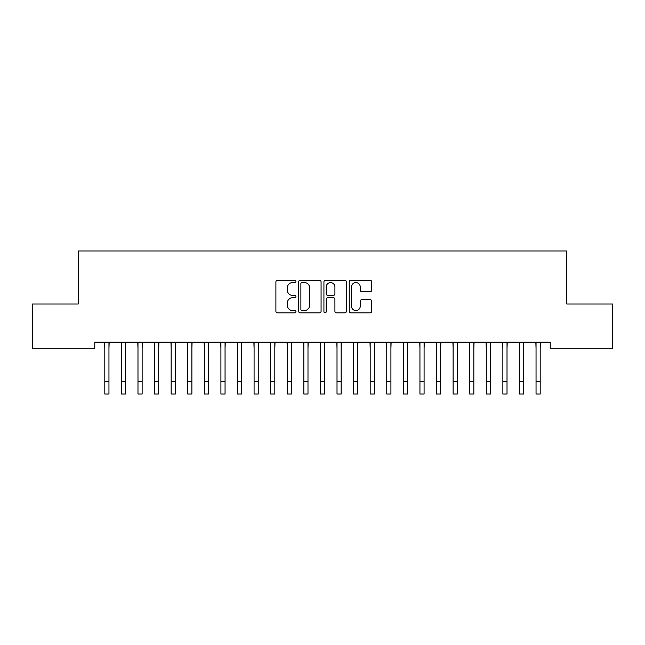 <?xml version="1.0" encoding="UTF-8"?>
<svg xmlns="http://www.w3.org/2000/svg" width="645" height="645" viewBox="0 0 645 645"><rect width="100%" height="100%" fill="white"/><g stroke="black" fill="none" stroke-linecap="round" stroke-linejoin="round"><path stroke-width="0.97" d="M295.966 281.43A1.137 1.137 0 0 0 294.821 280.285L277.527 280.285A1.629 1.629 0 0 0 275.899 281.913L275.899 311.221A1.629 1.629 0 0 0 277.527 312.849L294.821 312.849A1.137 1.137 0 0 0 295.966 311.712A1.137 1.137 0 0 0 294.821 310.567L292.588 310.567A5.208 5.208 0 0 1 287.38 305.359L287.38 302.916A5.208 5.208 0 0 1 292.588 297.708L294.821 297.708A1.137 1.137 0 0 0 295.966 296.571A1.137 1.137 0 0 0 294.821 295.426L292.588 295.426A5.208 5.208 0 0 1 287.38 290.218L287.38 287.775A5.208 5.208 0 0 1 292.588 282.566L294.821 282.566A1.137 1.137 0 0 0 295.966 281.43M370.077 291.766A1.629 1.629 0 0 0 371.705 290.137L371.705 281.913A1.629 1.629 0 0 0 370.077 280.285L350.864 280.285A1.629 1.629 0 0 0 349.243 281.913L349.243 311.221A1.629 1.629 0 0 0 350.864 312.849L370.077 312.849A1.629 1.629 0 0 0 371.705 311.221L371.705 301.288A1.629 1.629 0 0 0 370.077 299.659L361.853 299.659A1.629 1.629 0 0 0 360.233 301.288L360.233 306.214A4.354 4.354 0 0 1 355.871 310.567A4.354 4.354 0 0 1 351.517 306.214L351.517 286.92A4.354 4.354 0 0 1 355.871 282.566A4.354 4.354 0 0 1 360.233 286.92L360.233 290.137A1.629 1.629 0 0 0 361.853 291.766L370.077 291.766M550.225 342.181L94.775 342.181L94.775 348.816L32.25 348.816L32.25 304.029L78.19 304.029L78.19 250.961L566.81 250.961L566.81 304.029L612.75 304.029L612.75 348.816L550.225 348.816L550.225 342.181M321.073 281.913A1.629 1.629 0 0 0 319.444 280.285L300.239 280.285A1.629 1.629 0 0 0 298.611 281.913L298.611 311.221A1.629 1.629 0 0 0 300.239 312.849L319.444 312.849A1.629 1.629 0 0 0 321.073 311.221L321.073 281.913M325.556 280.285L344.761 280.285A1.629 1.629 0 0 1 346.389 281.913L346.389 311.221A1.629 1.629 0 0 1 344.761 312.849L336.545 312.849A1.629 1.629 0 0 1 334.916 311.221L334.916 299.336A1.629 1.629 0 0 0 333.288 297.708L327.829 297.708A1.629 1.629 0 0 0 326.201 299.336L326.201 311.712A1.137 1.137 0 0 1 325.064 312.849A1.137 1.137 0 0 1 323.927 311.712L323.927 281.913A1.629 1.629 0 0 1 325.556 280.285M302.029 282.566A1.137 1.137 0 0 0 300.884 283.703L300.884 309.431A1.137 1.137 0 0 0 302.029 310.567L304.392 310.567A5.208 5.208 0 0 0 309.6 305.359L309.6 287.775A5.208 5.208 0 0 0 304.392 282.566L302.029 282.566M334.916 287.001A4.354 4.354 0 0 0 330.562 282.647A4.354 4.354 0 0 0 326.201 287.001L326.201 293.798A1.629 1.629 0 0 0 327.829 295.426L333.288 295.426A1.629 1.629 0 0 0 334.916 293.798L334.916 287.001M108.957 348.429L109.166 342.181M104.812 348.429L104.603 342.181M104.812 394.039L108.957 394.039L104.812 394.039L104.812 342.697M108.957 394.039L108.957 342.697M125.541 348.429L125.759 342.181M121.397 348.429L121.187 342.181M142.134 348.429L142.343 342.181M137.982 348.429L137.772 342.181M121.397 394.039L125.541 394.039L121.397 394.039L121.397 342.697M125.541 394.039L125.541 342.697M137.982 394.039L142.134 394.039L137.982 394.039L137.982 342.697M142.134 394.039L142.134 342.697M158.718 348.429L158.928 342.181M154.566 348.429L154.357 342.181M175.303 348.429L175.513 342.181M171.159 348.429L170.941 342.181M154.566 394.039L158.718 394.039L154.566 394.039L154.566 342.697M158.718 394.039L158.718 342.697M171.159 394.039L175.303 394.039L171.159 394.039L171.159 342.697M175.303 394.039L175.303 342.697M191.888 348.429L192.097 342.181M187.743 348.429L187.534 342.181M187.743 394.039L191.888 394.039L187.743 394.039L187.743 342.697M191.888 394.039L191.888 342.697M208.472 348.429L208.682 342.181M204.328 348.429L204.118 342.181M204.328 394.039L208.472 394.039L204.328 394.039L204.328 342.697M208.472 394.039L208.472 342.697M225.057 348.429L225.266 342.181M220.912 348.429L220.703 342.181M220.912 394.039L225.057 394.039L220.912 394.039L220.912 342.697M225.057 394.039L225.057 342.697M241.641 348.429L241.859 342.181M237.497 348.429L237.287 342.181M237.497 394.039L241.641 394.039L237.497 394.039L237.497 342.697M241.641 394.039L241.641 342.697M258.234 348.429L258.443 342.181M254.082 348.429L253.872 342.181M254.082 394.039L258.234 394.039L254.082 394.039L254.082 342.697M258.234 394.039L258.234 342.697M274.818 348.429L275.028 342.181M270.666 348.429L270.457 342.181M270.666 394.039L274.818 394.039L270.666 394.039L270.666 342.697M274.818 394.039L274.818 342.697M291.403 348.429L291.613 342.181M287.259 348.429L287.041 342.181M287.259 394.039L291.403 394.039L287.259 394.039L287.259 342.697M291.403 394.039L291.403 342.697M307.988 348.429L308.197 342.181M303.843 348.429L303.634 342.181M303.843 394.039L307.988 394.039L303.843 394.039L303.843 342.697M307.988 394.039L307.988 342.697M324.572 348.429L324.782 342.181M320.428 348.429L320.218 342.181M320.428 394.039L324.572 394.039L320.428 394.039L320.428 342.697M324.572 394.039L324.572 342.697M341.157 348.429L341.366 342.181M337.012 348.429L336.803 342.181M337.012 394.039L341.157 394.039L337.012 394.039L337.012 342.697M341.157 394.039L341.157 342.697M357.741 348.429L357.959 342.181M353.597 348.429L353.387 342.181M353.597 394.039L357.741 394.039L353.597 394.039L353.597 342.697M357.741 394.039L357.741 342.697M374.334 348.429L374.543 342.181M370.182 348.429L369.972 342.181M370.182 394.039L374.334 394.039L370.182 394.039L370.182 342.697M374.334 394.039L374.334 342.697M390.918 348.429L391.128 342.181M386.766 348.429L386.557 342.181M386.766 394.039L390.918 394.039L386.766 394.039L386.766 342.697M390.918 394.039L390.918 342.697M407.503 348.429L407.713 342.181M403.359 348.429L403.141 342.181M403.359 394.039L407.503 394.039L403.359 394.039L403.359 342.697M407.503 394.039L407.503 342.697M424.088 348.429L424.297 342.181M419.943 348.429L419.734 342.181M419.943 394.039L424.088 394.039L419.943 394.039L419.943 342.697M424.088 394.039L424.088 342.697M440.672 348.429L440.882 342.181M436.528 348.429L436.318 342.181M436.528 394.039L440.672 394.039L436.528 394.039L436.528 342.697M440.672 394.039L440.672 342.697M457.257 348.429L457.466 342.181M453.113 348.429L452.903 342.181M453.113 394.039L457.257 394.039L453.113 394.039L453.113 342.697M457.257 394.039L457.257 342.697M473.841 348.429L474.059 342.181M469.697 348.429L469.487 342.181M469.697 394.039L473.841 394.039L469.697 394.039L469.697 342.697M473.841 394.039L473.841 342.697M490.434 348.429L490.643 342.181M486.282 348.429L486.072 342.181M486.282 394.039L490.434 394.039L486.282 394.039L486.282 342.697M490.434 394.039L490.434 342.697M507.018 348.429L507.228 342.181M502.866 348.429L502.657 342.181M502.866 394.039L507.018 394.039L502.866 394.039L502.866 342.697M507.018 394.039L507.018 342.697M523.603 348.429L523.813 342.181M519.459 348.429L519.241 342.181M519.459 394.039L523.603 394.039L519.459 394.039L519.459 342.697M523.603 394.039L523.603 342.697M540.188 348.429L540.397 342.181M536.043 348.429L535.834 342.181M536.043 394.039L540.188 394.039L536.043 394.039L536.043 342.697M540.188 394.039L540.188 342.697M104.812 381.606L108.957 381.606M121.397 381.606L125.541 381.606M137.982 381.606L142.134 381.606M154.566 381.606L158.718 381.606M171.159 381.606L175.303 381.606M187.743 381.606L191.888 381.606M204.328 381.606L208.472 381.606M220.912 381.606L225.057 381.606M237.497 381.606L241.641 381.606M254.082 381.606L258.234 381.606M270.666 381.606L274.818 381.606M287.259 381.606L291.403 381.606M303.843 381.606L307.988 381.606M320.428 381.606L324.572 381.606M337.012 381.606L341.157 381.606M353.597 381.606L357.741 381.606M370.182 381.606L374.334 381.606M386.766 381.606L390.918 381.606M403.359 381.606L407.503 381.606M419.943 381.606L424.088 381.606M436.528 381.606L440.672 381.606M453.113 381.606L457.257 381.606M469.697 381.606L473.841 381.606M486.282 381.606L490.434 381.606M502.866 381.606L507.018 381.606M519.459 381.606L523.603 381.606M536.043 381.606L540.188 381.606"/></g></svg>
